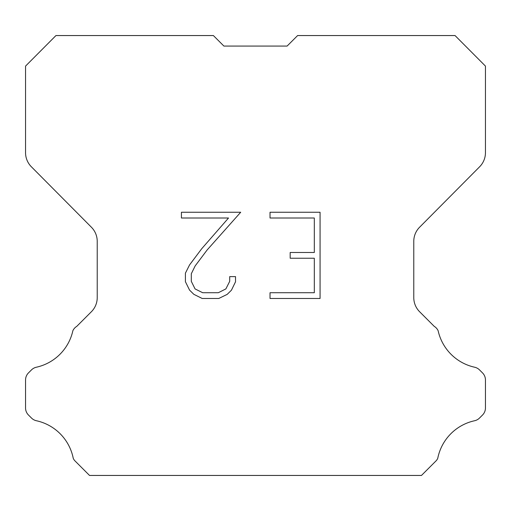 <?xml version="1.0" encoding="UTF-8"?>
<svg xmlns="http://www.w3.org/2000/svg" width="511" height="511" viewBox="0 0 511 511"><rect width="100%" height="100%" fill="white"/><g stroke="black" fill="none" stroke-linecap="round" stroke-linejoin="round"><path stroke-width="0.77" d="M223.895 46.067L287.105 46.067L223.895 46.067L287.105 46.067L223.895 46.067L287.105 46.067L223.895 46.067L287.105 46.067L223.895 46.067L287.105 46.067L223.895 46.067L287.105 46.067L223.895 46.067L287.105 46.067L223.895 46.067L287.105 46.067L223.895 46.067L287.105 46.067L223.895 46.067L287.105 46.067L223.895 46.067L287.105 46.067L223.895 46.067L287.105 46.067L223.895 46.067L287.105 46.067L223.895 46.067L287.105 46.067L223.895 46.067L287.105 46.067L223.895 46.067L287.105 46.067L223.895 46.067L287.105 46.067L223.895 46.067L287.105 46.067L223.895 46.067L287.105 46.067L223.895 46.067L287.105 46.067L223.895 46.067L287.105 46.067L223.895 46.067L287.105 46.067L223.895 46.067L287.105 46.067L223.895 46.067L287.105 46.067L223.895 46.067L287.105 46.067L223.895 46.067L287.105 46.067L223.895 46.067L287.105 46.067L223.895 46.067L287.105 46.067L223.895 46.067L287.105 46.067L223.895 46.067L213.374 35.546L55.961 35.546L25.55 66.098L25.55 152.668A19.993 19.993 0 0 0 31.356 166.758L91.418 227.242A19.993 19.993 0 0 1 97.224 241.326L97.224 297.619A19.993 19.993 0 0 1 91.367 311.755L76.765 326.363A9.996 9.996 0 0 0 72.862 330.745A47.989 47.989 0 0 1 36.383 367.217A9.996 9.996 0 0 0 31.478 369.907L28.475 372.909A9.996 9.996 0 0 0 25.55 379.973L25.55 407.957A9.996 9.996 0 0 0 28.475 415.028L31.759 418.305A9.996 9.996 0 0 0 36.626 420.789A47.989 47.989 0 0 1 73.245 458.316A9.632 9.632 0 0 0 74.625 460.545L89.534 475.454L421.466 475.454L436.375 460.545A9.632 9.632 0 0 0 437.755 458.316A47.989 47.989 0 0 1 474.374 420.789A9.996 9.996 0 0 0 479.241 418.305L482.525 415.028A9.996 9.996 0 0 0 485.45 407.957L485.45 379.973A9.996 9.996 0 0 0 482.525 372.909L479.522 369.907A9.996 9.996 0 0 0 474.617 367.217A47.989 47.989 0 0 1 438.138 330.745A9.996 9.996 0 0 0 434.235 326.363L419.633 311.755A19.993 19.993 0 0 1 413.776 297.619L413.776 241.326A19.993 19.993 0 0 1 419.582 227.242L479.644 166.758A19.993 19.993 0 0 0 485.45 152.668L485.45 66.098L455.039 35.546L297.626 35.546L287.105 46.067M314.316 292.733L314.316 258.24L290.178 258.24L290.178 252.491L314.316 252.491L314.316 218.005L270.025 218.005L270.025 212.257L320.065 212.257L320.065 298.481L270.025 298.481L270.025 292.733L314.316 292.733M235.533 276.617L235.533 281.785L231.438 290.203L227.171 294.387L218.753 298.481L202.19 298.481L193.829 294.323L189.562 290.114L185.41 281.695L185.41 273.161L189.562 264.915L201.743 248.697L228.519 218.005L181.424 218.005L181.424 212.257L240.7 212.257L207.134 249.968L195.176 265.899L191.299 273.768L191.299 281.337L195.061 288.919L202.695 292.733L218.299 292.733L225.881 288.907L229.695 281.337L229.695 276.617L235.533 276.617"/></g></svg>

